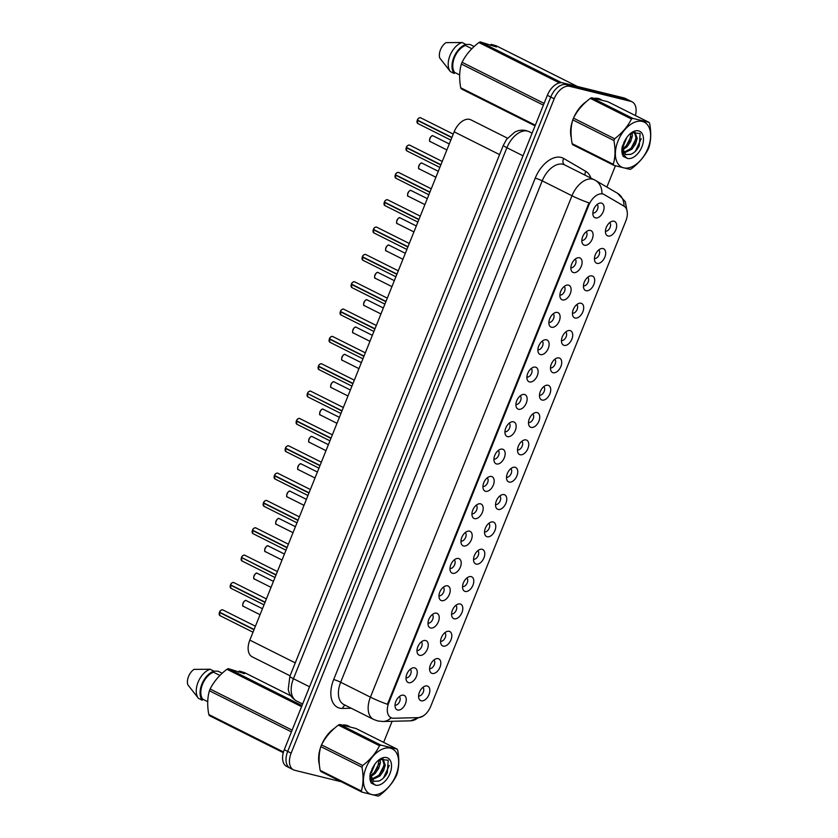 <?xml version="1.0" encoding="UTF-8"?>
<svg xmlns="http://www.w3.org/2000/svg" width="838" height="838" viewBox="0 0 838 838"><rect width="100%" height="100%" fill="white"/><g stroke="black" fill="none" stroke-linecap="round" stroke-linejoin="round"><path stroke-width="1.26" d="M438.18 658.647A8.024 4.839 -63.4 0 1 439.981 667.226A8.024 4.839 -63.4 0 1 432.23 673.459A8.024 4.839 -63.4 0 1 430.03 671.458A8.024 4.839 -63.4 0 1 430.879 663.885A8.024 4.839 -63.4 0 1 436.441 658.678A8.024 4.839 -63.4 0 1 438.18 658.647M429.59 668.577A4.819 2.902 116.6 0 0 429.601 668.577A4.819 2.902 116.6 0 0 433.99 665.424A4.819 2.902 116.6 0 0 433.864 660.04M449.168 631.307A8.024 4.839 -63.4 0 1 450.97 639.886A8.024 4.839 -63.4 0 1 443.218 646.119A8.024 4.839 -63.4 0 1 441.029 644.118A8.024 4.839 -63.4 0 1 441.867 636.545A8.024 4.839 -63.4 0 1 447.44 631.339A8.024 4.839 -63.4 0 1 449.168 631.307M440.579 641.238A4.819 2.902 116.6 0 0 440.589 641.248A4.819 2.902 116.6 0 0 444.978 638.085A4.819 2.902 116.6 0 0 444.852 632.7M460.156 603.968A8.024 4.839 -63.4 0 1 461.958 612.547A8.024 4.839 -63.4 0 1 454.206 618.779A8.024 4.839 -63.4 0 1 452.017 616.778A8.024 4.839 -63.4 0 1 452.855 609.205A8.024 4.839 -63.4 0 1 458.428 603.999A8.024 4.839 -63.4 0 1 460.156 603.968M451.567 613.898A4.819 2.902 116.6 0 0 451.588 613.908A4.819 2.902 116.6 0 0 455.977 610.755A4.819 2.902 116.6 0 0 455.841 605.361M471.155 576.628A8.024 4.839 -63.4 0 1 472.946 585.207A8.024 4.839 -63.4 0 1 465.195 591.439A8.024 4.839 -63.4 0 1 463.005 589.439A8.024 4.839 -63.4 0 1 463.843 581.865A8.024 4.839 -63.4 0 1 469.416 576.659A8.024 4.839 -63.4 0 1 471.155 576.628M462.555 586.558A4.819 2.902 116.6 0 0 462.576 586.569A4.819 2.902 116.6 0 0 466.965 583.416A4.819 2.902 116.6 0 0 466.839 578.021M482.143 549.299A8.024 4.839 -63.4 0 1 483.945 557.867A8.024 4.839 -63.4 0 1 476.194 564.1A8.024 4.839 -63.4 0 1 473.994 562.109A8.024 4.839 -63.4 0 1 474.842 554.526A8.024 4.839 -63.4 0 1 480.404 549.319A8.024 4.839 -63.4 0 1 482.143 549.299M473.543 559.218A4.819 2.902 116.6 0 0 473.564 559.229A4.819 2.902 116.6 0 0 477.953 556.076A4.819 2.902 116.6 0 0 477.828 550.681M493.132 521.959A8.024 4.839 -63.4 0 1 494.933 530.527A8.024 4.839 -63.4 0 1 487.182 536.76A8.024 4.839 -63.4 0 1 484.982 534.77A8.024 4.839 -63.4 0 1 485.831 527.186A8.024 4.839 -63.4 0 1 491.393 521.98A8.024 4.839 -63.4 0 1 493.132 521.959M484.542 531.879A4.819 2.902 116.6 0 0 484.553 531.889A4.819 2.902 116.6 0 0 488.942 528.736A4.819 2.902 116.6 0 0 488.816 523.341M504.12 494.619A8.024 4.839 -63.4 0 1 505.922 503.198A8.024 4.839 -63.4 0 1 498.17 509.42A8.024 4.839 -63.4 0 1 495.981 507.43A8.024 4.839 -63.4 0 1 496.819 499.846A8.024 4.839 -63.4 0 1 502.391 494.64A8.024 4.839 -63.4 0 1 504.12 494.619M495.53 504.539A4.819 2.902 116.6 0 0 495.541 504.549A4.819 2.902 116.6 0 0 499.93 501.396A4.819 2.902 116.6 0 0 499.804 496.002M515.108 467.279A8.024 4.839 -63.4 0 1 516.91 475.858A8.024 4.839 -63.4 0 1 509.158 482.08A8.024 4.839 -63.4 0 1 506.969 480.09A8.024 4.839 -63.4 0 1 507.807 472.506A8.024 4.839 -63.4 0 1 513.38 467.3A8.024 4.839 -63.4 0 1 515.108 467.279M506.519 477.199A4.819 2.902 116.6 0 0 506.54 477.21A4.819 2.902 116.6 0 0 510.929 474.057A4.819 2.902 116.6 0 0 510.792 468.662M526.107 439.94A8.024 4.839 -63.4 0 1 527.898 448.519A8.024 4.839 -63.4 0 1 520.147 454.741A8.024 4.839 -63.4 0 1 517.957 452.75A8.024 4.839 -63.4 0 1 518.795 445.167A8.024 4.839 -63.4 0 1 524.368 439.96A8.024 4.839 -63.4 0 1 526.107 439.94M517.507 449.859A4.819 2.902 116.6 0 0 517.528 449.87A4.819 2.902 116.6 0 0 521.917 446.717A4.819 2.902 116.6 0 0 521.791 441.322M537.095 412.6A8.024 4.839 -63.4 0 1 538.897 421.179A8.024 4.839 -63.4 0 1 531.145 427.401A8.024 4.839 -63.4 0 1 528.946 425.411A8.024 4.839 -63.4 0 1 529.784 417.827A8.024 4.839 -63.4 0 1 535.356 412.621A8.024 4.839 -63.4 0 1 537.095 412.6M528.495 422.52A4.819 2.902 116.6 0 0 528.516 422.53A4.819 2.902 116.6 0 0 532.905 419.377A4.819 2.902 116.6 0 0 532.779 413.982M548.083 385.26A8.024 4.839 -63.4 0 1 549.885 393.839A8.024 4.839 -63.4 0 1 542.134 400.061A8.024 4.839 -63.4 0 1 539.934 398.071A8.024 4.839 -63.4 0 1 540.782 390.487A8.024 4.839 -63.4 0 1 546.345 385.281A8.024 4.839 -63.4 0 1 548.083 385.26M539.483 395.18A4.819 2.902 116.6 0 0 539.504 395.19A4.819 2.902 116.6 0 0 543.893 392.037A4.819 2.902 116.6 0 0 543.768 386.653M559.072 357.92A8.024 4.839 -63.4 0 1 560.873 366.499A8.024 4.839 -63.4 0 1 553.122 372.721A8.024 4.839 -63.4 0 1 550.933 370.731A8.024 4.839 -63.4 0 1 551.771 363.147A8.024 4.839 -63.4 0 1 557.333 357.941A8.024 4.839 -63.4 0 1 559.072 357.92M550.482 367.851A4.819 2.902 116.6 0 0 550.493 367.851A4.819 2.902 116.6 0 0 554.882 364.698A4.819 2.902 116.6 0 0 554.756 359.313M570.06 330.581A8.024 4.839 -63.4 0 1 571.862 339.16A8.024 4.839 -63.4 0 1 564.11 345.382A8.024 4.839 -63.4 0 1 561.921 343.391A8.024 4.839 -63.4 0 1 562.759 335.808A8.024 4.839 -63.4 0 1 568.332 330.601A8.024 4.839 -63.4 0 1 570.06 330.581M561.47 340.511A4.819 2.902 116.6 0 0 561.491 340.511A4.819 2.902 116.6 0 0 565.88 337.358A4.819 2.902 116.6 0 0 565.744 331.974M581.048 303.241A8.024 4.839 -63.4 0 1 582.85 311.82A8.024 4.839 -63.4 0 1 575.098 318.042A8.024 4.839 -63.4 0 1 572.909 316.052A8.024 4.839 -63.4 0 1 573.747 308.468A8.024 4.839 -63.4 0 1 579.32 303.262A8.024 4.839 -63.4 0 1 581.048 303.241M572.459 313.171A4.819 2.902 116.6 0 0 572.48 313.171A4.819 2.902 116.6 0 0 576.869 310.018A4.819 2.902 116.6 0 0 576.743 304.634M592.047 275.901A8.024 4.839 -63.4 0 1 593.849 284.48A8.024 4.839 -63.4 0 1 586.097 290.702A8.024 4.839 -63.4 0 1 583.897 288.712A8.024 4.839 -63.4 0 1 584.735 281.139A8.024 4.839 -63.4 0 1 590.308 275.922A8.024 4.839 -63.4 0 1 592.047 275.901M583.447 285.831A4.819 2.902 116.6 0 0 583.468 285.831A4.819 2.902 116.6 0 0 587.857 282.678A4.819 2.902 116.6 0 0 587.731 277.294M603.035 248.561A8.024 4.839 -63.4 0 1 604.837 257.14A8.024 4.839 -63.4 0 1 597.085 263.362A8.024 4.839 -63.4 0 1 594.886 261.372A8.024 4.839 -63.4 0 1 595.734 253.799A8.024 4.839 -63.4 0 1 601.296 248.582A8.024 4.839 -63.4 0 1 603.035 248.561M594.435 258.492A4.819 2.902 116.6 0 0 594.456 258.492A4.819 2.902 116.6 0 0 598.845 255.339A4.819 2.902 116.6 0 0 598.72 249.954M614.024 221.222A8.024 4.839 -63.4 0 1 615.825 229.801A8.024 4.839 -63.4 0 1 608.074 236.023A8.024 4.839 -63.4 0 1 605.884 234.032A8.024 4.839 -63.4 0 1 606.722 226.459A8.024 4.839 -63.4 0 1 612.285 221.242A8.024 4.839 -63.4 0 1 614.024 221.222M605.434 231.152A4.819 2.902 116.6 0 0 605.445 231.152A4.819 2.902 116.6 0 0 609.834 227.999A4.819 2.902 116.6 0 0 609.708 222.615M427.191 685.987A8.024 4.839 -63.4 0 1 428.993 694.566A8.024 4.839 -63.4 0 1 421.242 700.798A8.024 4.839 -63.4 0 1 419.042 698.798A8.024 4.839 -63.4 0 1 419.89 691.224A8.024 4.839 -63.4 0 1 425.453 686.018A8.024 4.839 -63.4 0 1 427.191 685.987M418.591 695.917A4.819 2.902 116.6 0 0 418.612 695.917A4.819 2.902 116.6 0 0 423.001 692.764A4.819 2.902 116.6 0 0 422.876 687.38M414.601 667.865A8.024 4.839 -63.4 0 1 416.402 676.444A8.024 4.839 -63.4 0 1 408.651 682.677A8.024 4.839 -63.4 0 1 406.451 680.676A8.024 4.839 -63.4 0 1 407.299 673.103A8.024 4.839 -63.4 0 1 412.862 667.896A8.024 4.839 -63.4 0 1 414.601 667.865M406.011 677.795A4.819 2.902 116.6 0 0 406.021 677.795A4.819 2.902 116.6 0 0 410.411 674.642A4.819 2.902 116.6 0 0 410.285 669.258M425.589 640.525A8.024 4.839 -63.4 0 1 427.39 649.104A8.024 4.839 -63.4 0 1 419.639 655.337A8.024 4.839 -63.4 0 1 417.45 653.336A8.024 4.839 -63.4 0 1 418.288 645.763A8.024 4.839 -63.4 0 1 423.86 640.557A8.024 4.839 -63.4 0 1 425.589 640.525M416.999 650.456A4.819 2.902 116.6 0 0 417.01 650.466A4.819 2.902 116.6 0 0 421.399 647.303A4.819 2.902 116.6 0 0 421.273 641.918M436.577 613.186A8.024 4.839 -63.4 0 1 438.379 621.765A8.024 4.839 -63.4 0 1 430.627 627.997A8.024 4.839 -63.4 0 1 428.438 625.996A8.024 4.839 -63.4 0 1 429.276 618.423A8.024 4.839 -63.4 0 1 434.849 613.217A8.024 4.839 -63.4 0 1 436.577 613.186M427.988 623.116A4.819 2.902 116.6 0 0 428.009 623.126A4.819 2.902 116.6 0 0 432.398 619.973A4.819 2.902 116.6 0 0 432.261 614.579M447.576 585.846A8.024 4.839 -63.4 0 1 449.367 594.425A8.024 4.839 -63.4 0 1 441.616 600.657A8.024 4.839 -63.4 0 1 439.426 598.667A8.024 4.839 -63.4 0 1 440.264 591.083A8.024 4.839 -63.4 0 1 445.837 585.877A8.024 4.839 -63.4 0 1 447.576 585.846M438.976 595.776A4.819 2.902 116.6 0 0 438.997 595.787A4.819 2.902 116.6 0 0 443.386 592.634A4.819 2.902 116.6 0 0 443.26 587.239M458.564 558.517A8.024 4.839 -63.4 0 1 460.366 567.085A8.024 4.839 -63.4 0 1 452.614 573.318A8.024 4.839 -63.4 0 1 450.415 571.327A8.024 4.839 -63.4 0 1 451.263 563.744A8.024 4.839 -63.4 0 1 456.825 558.537A8.024 4.839 -63.4 0 1 458.564 558.517M449.964 568.436A4.819 2.902 116.6 0 0 449.985 568.447A4.819 2.902 116.6 0 0 454.374 565.294A4.819 2.902 116.6 0 0 454.248 559.899M469.552 531.177A8.024 4.839 -63.4 0 1 471.354 539.745A8.024 4.839 -63.4 0 1 463.603 545.978A8.024 4.839 -63.4 0 1 461.403 543.988A8.024 4.839 -63.4 0 1 462.251 536.404A8.024 4.839 -63.4 0 1 467.814 531.198A8.024 4.839 -63.4 0 1 469.552 531.177M460.963 541.097A4.819 2.902 116.6 0 0 460.973 541.107A4.819 2.902 116.6 0 0 465.362 537.954A4.819 2.902 116.6 0 0 465.237 532.559M480.541 503.837A8.024 4.839 -63.4 0 1 482.342 512.416A8.024 4.839 -63.4 0 1 474.591 518.638A8.024 4.839 -63.4 0 1 472.402 516.648A8.024 4.839 -63.4 0 1 473.24 509.064A8.024 4.839 -63.4 0 1 478.812 503.858A8.024 4.839 -63.4 0 1 480.541 503.837M471.951 513.757A4.819 2.902 116.6 0 0 471.962 513.767A4.819 2.902 116.6 0 0 476.351 510.614A4.819 2.902 116.6 0 0 476.225 505.22M491.529 476.497A8.024 4.839 -63.4 0 1 493.331 485.076A8.024 4.839 -63.4 0 1 485.579 491.298A8.024 4.839 -63.4 0 1 483.39 489.308A8.024 4.839 -63.4 0 1 484.228 481.724A8.024 4.839 -63.4 0 1 489.801 476.518A8.024 4.839 -63.4 0 1 491.529 476.497M482.939 486.417A4.819 2.902 116.6 0 0 482.96 486.428A4.819 2.902 116.6 0 0 487.349 483.275A4.819 2.902 116.6 0 0 487.213 477.88M502.528 449.158A8.024 4.839 -63.4 0 1 504.319 457.737A8.024 4.839 -63.4 0 1 496.567 463.959A8.024 4.839 -63.4 0 1 494.378 461.968A8.024 4.839 -63.4 0 1 495.216 454.385A8.024 4.839 -63.4 0 1 500.789 449.178A8.024 4.839 -63.4 0 1 502.528 449.158M493.928 459.077A4.819 2.902 116.6 0 0 493.949 459.088A4.819 2.902 116.6 0 0 498.338 455.935A4.819 2.902 116.6 0 0 498.212 450.54M513.516 421.818A8.024 4.839 -63.4 0 1 515.318 430.397A8.024 4.839 -63.4 0 1 507.566 436.619A8.024 4.839 -63.4 0 1 505.366 434.629A8.024 4.839 -63.4 0 1 506.215 427.045A8.024 4.839 -63.4 0 1 511.777 421.839A8.024 4.839 -63.4 0 1 513.516 421.818M504.916 431.738A4.819 2.902 116.6 0 0 504.937 431.748A4.819 2.902 116.6 0 0 509.326 428.595A4.819 2.902 116.6 0 0 509.2 423.2M524.504 394.478A8.024 4.839 -63.4 0 1 526.306 403.057A8.024 4.839 -63.4 0 1 518.554 409.279A8.024 4.839 -63.4 0 1 516.355 407.289A8.024 4.839 -63.4 0 1 517.203 399.705A8.024 4.839 -63.4 0 1 522.765 394.499A8.024 4.839 -63.4 0 1 524.504 394.478M515.915 404.398A4.819 2.902 116.6 0 0 515.925 404.408A4.819 2.902 116.6 0 0 520.314 401.255A4.819 2.902 116.6 0 0 520.189 395.871M535.492 367.138A8.024 4.839 -63.4 0 1 537.294 375.717A8.024 4.839 -63.4 0 1 529.543 381.939A8.024 4.839 -63.4 0 1 527.353 379.949A8.024 4.839 -63.4 0 1 528.191 372.365A8.024 4.839 -63.4 0 1 533.764 367.159A8.024 4.839 -63.4 0 1 535.492 367.138M526.903 377.069A4.819 2.902 116.6 0 0 526.913 377.069A4.819 2.902 116.6 0 0 531.302 373.916A4.819 2.902 116.6 0 0 531.177 368.531M546.481 339.799A8.024 4.839 -63.4 0 1 548.282 348.378A8.024 4.839 -63.4 0 1 540.531 354.6A8.024 4.839 -63.4 0 1 538.342 352.609A8.024 4.839 -63.4 0 1 539.18 345.026A8.024 4.839 -63.4 0 1 544.752 339.819A8.024 4.839 -63.4 0 1 546.481 339.799M537.891 349.729A4.819 2.902 116.6 0 0 537.912 349.729A4.819 2.902 116.6 0 0 542.301 346.576A4.819 2.902 116.6 0 0 542.165 341.192M557.48 312.459A8.024 4.839 -63.4 0 1 559.271 321.038A8.024 4.839 -63.4 0 1 551.519 327.26A8.024 4.839 -63.4 0 1 549.33 325.27A8.024 4.839 -63.4 0 1 550.168 317.686A8.024 4.839 -63.4 0 1 555.741 312.48A8.024 4.839 -63.4 0 1 557.48 312.459M548.88 322.389A4.819 2.902 116.6 0 0 548.9 322.389A4.819 2.902 116.6 0 0 553.29 319.236A4.819 2.902 116.6 0 0 553.164 313.852M568.468 285.119A8.024 4.839 -63.4 0 1 570.269 293.698A8.024 4.839 -63.4 0 1 562.518 299.92A8.024 4.839 -63.4 0 1 560.318 297.93A8.024 4.839 -63.4 0 1 561.167 290.357A8.024 4.839 -63.4 0 1 566.729 285.14A8.024 4.839 -63.4 0 1 568.468 285.119M559.868 295.049A4.819 2.902 116.6 0 0 559.889 295.049A4.819 2.902 116.6 0 0 564.278 291.896A4.819 2.902 116.6 0 0 564.152 286.512M579.456 257.779A8.024 4.839 -63.4 0 1 581.258 266.358A8.024 4.839 -63.4 0 1 573.506 272.58A8.024 4.839 -63.4 0 1 571.307 270.59A8.024 4.839 -63.4 0 1 572.155 263.017A8.024 4.839 -63.4 0 1 577.717 257.8A8.024 4.839 -63.4 0 1 579.456 257.779M570.867 267.71A4.819 2.902 116.6 0 0 570.877 267.71A4.819 2.902 116.6 0 0 575.266 264.557A4.819 2.902 116.6 0 0 575.14 259.172M590.444 230.44A8.024 4.839 -63.4 0 1 592.246 239.019A8.024 4.839 -63.4 0 1 584.495 245.241A8.024 4.839 -63.4 0 1 582.305 243.25A8.024 4.839 -63.4 0 1 583.143 235.677A8.024 4.839 -63.4 0 1 588.705 230.46A8.024 4.839 -63.4 0 1 590.444 230.44M581.855 240.37A4.819 2.902 116.6 0 0 581.865 240.37A4.819 2.902 116.6 0 0 586.254 237.217A4.819 2.902 116.6 0 0 586.129 231.833M601.433 203.1A8.024 4.839 -63.4 0 1 603.234 211.679A8.024 4.839 -63.4 0 1 595.483 217.901A8.024 4.839 -63.4 0 1 593.294 215.911A8.024 4.839 -63.4 0 1 594.132 208.337A8.024 4.839 -63.4 0 1 599.704 203.121A8.024 4.839 -63.4 0 1 601.433 203.1M592.843 213.03A4.819 2.902 116.6 0 0 592.864 213.03A4.819 2.902 116.6 0 0 597.253 209.877A4.819 2.902 116.6 0 0 597.117 204.493M403.612 695.205A8.024 4.839 -63.4 0 1 405.414 703.784A8.024 4.839 -63.4 0 1 397.662 710.016A8.024 4.839 -63.4 0 1 395.463 708.016A8.024 4.839 -63.4 0 1 396.311 700.442A8.024 4.839 -63.4 0 1 401.873 695.236A8.024 4.839 -63.4 0 1 403.612 695.205M395.012 705.135A4.819 2.902 116.6 0 0 395.033 705.135A4.819 2.902 116.6 0 0 399.422 701.982A4.819 2.902 116.6 0 0 399.297 696.598M393.651 718.239A14.445 8.715 -63.4 0 1 392.069 718.072A14.445 8.715 -63.4 0 1 390.958 717.663A14.445 8.715 -63.4 0 1 388.832 702.632L588.8 205.195A14.445 8.715 -63.4 0 1 603.873 194.395A14.445 8.715 -63.4 0 1 604.167 194.563L624.006 206.138A14.445 8.715 -63.4 0 1 625.829 221.002L430.763 706.266A14.445 8.715 -63.4 0 1 418.382 717.632L393.651 718.239M290.074 675.805L252.186 656.814A16.048 9.679 -63.4 0 1 249.829 640.117L454.154 131.838A16.048 9.679 -63.4 0 1 470.904 119.844L507.493 138.186M349.383 726.546A25.947 15.65 116.6 0 0 348.44 726.001A25.947 15.65 116.6 0 0 346.429 725.258A25.947 15.65 116.6 0 0 342.962 724.996M601.328 99.806A25.947 15.65 116.6 0 0 600.385 99.261A25.947 15.65 116.6 0 0 598.374 98.528A25.947 15.65 116.6 0 0 594.907 98.266M387.449 704.287L588.999 202.901A18.729 2.032 -158.1 0 1 571.977 195.767A21.4 12.905 -63.4 0 1 592.644 179.164A21.4 12.905 -63.4 0 1 594.299 179.772A21.4 12.905 -63.4 0 1 594.739 180.013A18.729 14.927 -59.7 0 1 595.399 180.369L564.55 164.856A21.4 12.905 116.6 0 0 562.895 164.248A21.4 12.905 116.6 0 0 542.217 180.851L340.668 682.237A21.4 12.905 116.6 0 0 343.81 704.507L373.57 719.423A21.4 12.905 -63.4 0 1 370.417 697.153A18.729 2.032 21.9 0 0 387.449 704.287M391.241 717.653L390.173 717.265M635.414 115.55A16.048 9.679 116.6 0 0 632.062 101.817L628.626 100.099A16.048 9.679 116.6 0 0 627.39 99.638L566.258 84.596A16.048 9.679 116.6 0 0 550.755 97.051L287.706 751.414A16.048 9.679 116.6 0 0 290.063 768.111A16.048 9.679 116.6 0 0 291.299 768.572M624.048 206.158A18.729 14.927 -59.7 0 0 617.512 193.274L595.399 180.369A18.729 14.927 -59.7 0 1 601.935 193.568L603.234 194.091M334.666 728.138A25.947 15.65 116.6 0 0 321.876 744.165M320.535 747.632A25.947 15.65 116.6 0 0 319.362 764.57M586.61 101.408A25.947 15.65 116.6 0 0 573.821 117.435M572.48 120.902A25.947 15.65 116.6 0 0 571.307 137.83M632.062 101.817A16.048 9.679 116.6 0 0 630.825 101.367L569.693 86.314A16.048 9.679 116.6 0 0 554.19 98.769L291.142 753.132A16.048 9.679 116.6 0 0 293.499 769.839A16.048 9.679 116.6 0 0 294.735 770.29L341.307 781.76M371.37 772.887L374.848 764.246M383.636 742.363L392.111 721.288M606.869 187.063L615.406 165.84M622.487 148.2L626.793 137.516M284.271 749.696A16.048 9.679 116.6 0 0 286.627 766.393L290.063 768.111A16.048 9.679 116.6 0 1 287.706 751.414L550.755 97.051A16.048 9.679 116.6 0 1 566.258 84.596L627.39 99.638A16.048 9.679 116.6 0 1 628.626 100.099L625.2 98.381A16.048 9.679 116.6 0 0 623.954 97.92L562.832 82.878A16.048 9.679 116.6 0 0 547.329 95.323L284.271 749.696L291.142 753.132M223.076 610.043A3.205 1.938 116.6 0 0 222.856 609.907A3.205 1.938 116.6 0 0 222.604 609.813A3.205 1.938 116.6 0 0 219.556 612.169L254.103 629.485M219.168 613.95A3.101 1.875 -63.4 0 1 219.441 612.421L253.998 629.747M220.226 615.731A3.205 1.938 116.6 0 1 219.975 615.647A3.205 1.938 116.6 0 1 219.462 612.431L220.331 612.557M234.064 582.714A3.205 1.938 116.6 0 0 233.844 582.567A3.205 1.938 116.6 0 0 233.603 582.473A3.205 1.938 116.6 0 0 230.555 584.84L265.091 602.145M230.157 586.61A3.101 1.875 -63.4 0 1 230.429 585.081L264.986 602.407M231.215 588.391A3.205 1.938 116.6 0 1 230.974 588.307A3.205 1.938 116.6 0 1 230.45 585.092L231.319 585.217M245.063 555.374A3.205 1.938 116.6 0 0 244.832 555.227A3.205 1.938 116.6 0 0 244.591 555.133A3.205 1.938 116.6 0 0 241.543 557.5L241.522 557.48A3.101 1.875 -63.4 0 1 242.999 555.584M242.308 557.878L275.974 575.067M241.543 557.5L276.079 574.805M256.051 528.034A3.205 1.938 116.6 0 0 255.831 527.888A3.205 1.938 116.6 0 0 255.58 527.793A3.205 1.938 116.6 0 0 252.531 530.161L252.521 530.14A3.101 1.875 -63.4 0 1 253.987 528.244M252.133 531.941A3.101 1.875 -63.4 0 1 252.406 530.402L286.973 547.727M252.531 530.161L287.067 547.465M252.427 530.412A3.205 1.938 116.6 0 0 252.95 533.628L252.395 530.391L253.296 530.538M267.039 500.695A3.205 1.938 116.6 0 0 266.819 500.548A3.205 1.938 116.6 0 0 266.568 500.454A3.205 1.938 116.6 0 0 263.52 502.821L298.066 520.136M263.132 504.602A3.101 1.875 -63.4 0 1 263.404 503.062L297.961 520.388M263.415 503.072A3.205 1.938 116.6 0 0 263.939 506.288L263.383 503.051L264.295 503.198M396.018 775.056A25.15 15.168 116.6 0 0 390.382 748.177A25.15 15.168 116.6 0 0 366.091 767.692A25.15 15.168 116.6 0 0 371.737 794.571A25.15 15.168 116.6 0 0 396.018 775.056M361.964 792.109L378.168 796.1A28.89 17.43 116.6 0 0 379.499 795.472C386.988 789.784 392.603 783.195 396.353 775.705A28.89 17.43 116.6 0 0 396.709 774.836A28.89 17.43 116.6 0 0 397.055 773.956C399.108 766.938 399.328 759.019 397.694 750.209A28.89 17.43 116.6 0 0 397.065 749.099L355.899 728.463L339.694 724.472A28.89 17.43 116.6 0 0 338.363 725.1C330.926 730.736 325.312 737.325 321.52 744.867A28.89 17.43 116.6 0 0 321.153 745.736A28.89 17.43 116.6 0 0 320.818 746.606C318.754 753.572 318.545 761.48 320.168 770.363A28.89 17.43 116.6 0 0 320.797 771.473L361.964 792.109A28.89 17.43 116.6 0 1 361.346 790.999C363.399 784.043 363.619 776.124 361.985 767.241L320.818 746.606M339.694 724.472L380.861 745.108L397.065 749.099M380.861 745.108A28.89 17.43 116.6 0 0 379.53 745.736L338.363 725.1M321.52 744.867L362.686 765.503C370.124 759.867 375.738 753.278 379.53 745.736M362.686 765.503A28.89 17.43 116.6 0 0 362.32 766.372A28.89 17.43 116.6 0 0 361.985 767.241M371.904 769.148L374.24 765.136M370.689 776.679L375.078 773.547L378.724 768.352L380.421 762.674L380.18 759.06M370.564 775.527L373.863 772.94L377.509 767.744L379.205 759.678M370.082 779.518L371.328 779.811M371.925 779.864L379.928 775.978L383.574 770.782L385.271 765.094L382.882 758.61L381.866 758.275M370.04 779.193L371.004 779.256M371.527 779.235L378.713 775.37L382.358 770.174L384.055 764.497L382.243 758.369M375.707 785.206A14.948 9.019 116.6 0 0 389.953 773.568A14.948 9.019 116.6 0 0 389.775 759.71A14.948 9.019 116.6 0 0 379.342 759.574A14.948 9.019 116.6 0 0 373.528 766.341L370.323 773.244C369.527 777.329 369.883 780.639 371.381 783.184L375.707 785.206C372.313 783.352 370.595 779.78 370.553 774.501L373.643 781.341L378.912 781.037C382.411 779.57 385.218 776.742 387.334 772.552L388.193 760.223L379.666 759.364M369.904 777.109L371.244 779.57M373.413 781.215L378.671 781.142M370.543 775.056L370.553 774.501M320.168 770.363L361.346 790.999M374.408 772.353L379.027 763.345M379.258 774.783L383.867 765.775M383.427 778.041L389.282 765.387M370.721 776.857L371.423 776.334M647.963 148.326A25.15 15.168 116.6 0 0 642.327 121.447A25.15 15.168 116.6 0 0 618.035 140.962A25.15 15.168 116.6 0 0 623.682 167.841A25.15 15.168 116.6 0 0 647.963 148.326M613.908 165.379L630.113 169.37A28.89 17.43 116.6 0 0 631.443 168.731C638.933 163.043 644.548 156.455 648.298 148.975A28.89 17.43 116.6 0 0 648.654 148.106A28.89 17.43 116.6 0 0 649 147.226C651.053 140.208 651.273 132.289 649.639 123.479A28.89 17.43 116.6 0 0 649.01 122.358L607.843 101.723L591.638 97.742A28.89 17.43 116.6 0 0 590.308 98.371C582.871 104.006 577.256 110.595 573.464 118.127A28.89 17.43 116.6 0 0 573.098 119.006A28.89 17.43 116.6 0 0 572.763 119.876C570.699 126.842 570.489 134.75 572.113 143.633A28.89 17.43 116.6 0 0 572.742 144.744L613.908 165.379A28.89 17.43 116.6 0 1 613.29 164.269C615.343 157.303 615.563 149.394 613.929 140.512L572.763 119.876M591.638 97.742L632.805 118.378L649.01 122.358M632.805 118.378A28.89 17.43 116.6 0 0 631.475 119.006L590.308 98.371M573.464 118.127L614.631 138.773C622.068 133.137 627.683 126.548 631.475 119.006M614.631 138.773A28.89 17.43 116.6 0 0 614.264 139.642A28.89 17.43 116.6 0 0 613.929 140.512M623.849 142.418L626.185 138.406M622.634 149.95L627.023 146.818L630.668 141.622L632.365 135.934L632.124 132.32M622.508 148.797L625.808 146.21L629.453 141.014L631.15 132.949M622.026 152.778L623.273 153.082M623.87 153.134L631.862 149.248L635.518 144.042L637.215 138.364L634.827 131.88L633.811 131.545M621.985 152.464L622.948 152.526M623.472 152.506L630.658 148.64L634.303 143.434L636 137.757L634.188 131.629M627.652 158.476A14.948 9.019 116.6 0 0 641.898 146.839A14.948 9.019 116.6 0 0 641.719 132.98A14.948 9.019 116.6 0 0 631.286 132.844A14.948 9.019 116.6 0 0 625.473 139.611L622.267 146.503C621.471 150.599 621.827 153.909 623.325 156.455L627.652 158.476C624.258 156.612 622.54 153.05 622.498 147.771L625.588 154.601L630.857 154.297C634.356 152.83 637.163 150.012 639.279 145.822L640.138 133.493L631.611 132.634M621.848 150.379L623.189 152.83M625.347 154.485L630.616 154.402M622.487 148.326L622.498 147.771M572.113 143.633L613.29 164.269M626.353 145.623L630.972 136.615M631.203 148.054L635.812 139.045M635.372 151.311L641.227 138.658M622.665 150.128L623.367 149.604M348.388 726.274A25.685 15.493 116.6 0 0 348.315 726.232A25.685 15.493 116.6 0 0 346.335 725.509A25.685 15.493 116.6 0 0 344.009 725.216M333.409 729.259A25.685 15.493 116.6 0 0 323.091 741.997M319.98 750.073A25.685 15.493 116.6 0 0 319.236 763.104M238.306 672.16L239.343 671.081L244.57 673.7L228.303 668.63A28.89 17.43 116.6 0 0 226.972 669.269C219.535 674.894 213.92 681.483 210.129 689.025A28.89 17.43 116.6 0 0 209.427 690.774C207.363 697.729 207.154 705.648 208.788 714.521A28.89 17.43 116.6 0 0 209.406 715.642L283.286 752.671M219.912 675.438L213.501 672.223A16.048 9.679 116.6 0 0 202.513 684.311A16.048 9.679 116.6 0 0 202.681 699.143L207.709 701.668M213.501 672.223L213.931 671.144A17.116 10.328 116.6 0 0 201.874 684.154A17.116 10.328 116.6 0 0 202.241 700.222L202.681 699.143M213.931 671.144L210.118 669.237A17.116 10.328 116.6 0 0 198.061 682.247A17.116 10.328 116.6 0 0 198.428 698.305L202.241 700.222M210.118 669.237L194.018 669.373A10.705 6.453 116.6 0 0 187.827 684.782L198.428 698.305M210.129 689.025L292.137 730.139M291.435 731.878L209.427 690.774M301.575 706.654L226.972 669.269M228.303 668.63L302.005 705.575M290.828 695.833L244.507 672.621L239.343 671.081M208.788 714.521L283.474 751.969M222.091 673.364A17.116 10.328 116.6 0 0 221.892 673.103L221.609 673.794M213.92 671.144L218.079 671.196L221.892 673.103M600.333 99.544A25.685 15.493 116.6 0 0 600.259 99.502A25.685 15.493 116.6 0 0 598.28 98.779A25.685 15.493 116.6 0 0 595.954 98.475M585.353 102.529A25.685 15.493 116.6 0 0 575.036 115.267M571.925 123.343A25.685 15.493 116.6 0 0 571.181 136.374M490.251 45.43L491.278 44.351L496.515 46.97L480.247 41.9A28.89 17.43 116.6 0 0 478.917 42.529C471.48 48.164 465.865 54.753 462.073 62.295A28.89 17.43 116.6 0 0 461.371 64.044C459.308 71 459.098 78.919 460.732 87.791A28.89 17.43 116.6 0 0 461.35 88.901L535.053 125.847M471.857 48.709L465.436 45.493A16.048 9.679 116.6 0 0 454.458 57.581A16.048 9.679 116.6 0 0 454.625 72.414L459.653 74.928M465.436 45.493L465.876 44.414A17.116 10.328 116.6 0 0 453.819 57.424A17.116 10.328 116.6 0 0 454.186 73.493L454.625 72.414M474.036 46.624A17.116 10.328 116.6 0 0 473.837 46.373L470.024 44.466L465.865 44.414L462.063 42.508A17.116 10.328 116.6 0 0 450.006 55.507A17.116 10.328 116.6 0 0 450.373 71.576L454.186 73.493M462.063 42.508L445.963 42.644A10.705 6.453 116.6 0 0 439.772 58.052L450.373 71.576M462.073 62.295L544.082 103.399M543.38 105.148L461.371 64.044M559.449 82.899L478.917 42.529M480.247 41.9L561.638 82.7M577.382 86.461L496.452 45.891L491.278 44.351M460.732 87.791L535.325 125.187M473.837 46.373L473.554 47.064M278.027 473.355A3.205 1.938 116.6 0 0 277.807 473.208A3.205 1.938 116.6 0 0 277.556 473.114A3.205 1.938 116.6 0 0 274.508 475.481L309.054 492.796M274.12 477.262A3.101 1.875 -63.4 0 1 274.393 475.722L308.95 493.048M274.414 475.733A3.205 1.938 116.6 0 0 274.927 478.948L274.372 475.712L275.283 475.858M289.016 446.015A3.205 1.938 116.6 0 0 288.796 445.868A3.205 1.938 116.6 0 0 288.555 445.774A3.205 1.938 116.6 0 0 285.507 448.141L320.043 465.457M285.109 449.922A3.101 1.875 -63.4 0 1 285.381 448.382L319.938 465.708M286.167 451.703A3.205 1.938 116.6 0 1 285.926 451.609A3.205 1.938 116.6 0 1 285.402 448.393L286.271 448.519M300.014 418.675A3.205 1.938 116.6 0 0 299.784 418.529A3.205 1.938 116.6 0 0 299.543 418.434A3.205 1.938 116.6 0 0 296.495 420.802L331.031 438.117M296.097 422.582A3.101 1.875 -63.4 0 1 296.369 421.053L330.926 438.368M297.155 424.363A3.205 1.938 116.6 0 1 296.914 424.269A3.205 1.938 116.6 0 1 296.39 421.053L297.26 421.179M311.003 391.336A3.205 1.938 116.6 0 0 310.783 391.189A3.205 1.938 116.6 0 0 310.531 391.095A3.205 1.938 116.6 0 0 307.483 393.462L342.019 410.777M308.248 393.85L341.925 411.029M321.991 363.996A3.205 1.938 116.6 0 0 321.771 363.849A3.205 1.938 116.6 0 0 321.52 363.755A3.205 1.938 116.6 0 0 318.471 366.122L318.461 366.101A3.101 1.875 -63.4 0 1 319.927 364.205M318.084 367.903A3.101 1.875 -63.4 0 1 318.356 366.374L352.913 383.689M318.471 366.122L353.018 383.437M318.367 366.384A3.205 1.938 116.6 0 0 318.89 369.589L318.335 366.353L319.247 366.51M332.979 336.656A3.205 1.938 116.6 0 0 332.759 336.509A3.205 1.938 116.6 0 0 332.508 336.415A3.205 1.938 116.6 0 0 329.46 338.782L364.006 356.098M329.072 340.563A3.101 1.875 -63.4 0 1 329.344 339.034L363.901 356.349M329.365 339.044A3.205 1.938 116.6 0 0 329.879 342.25L329.324 339.013L330.235 339.17M343.968 309.316A3.205 1.938 116.6 0 0 343.748 309.17A3.205 1.938 116.6 0 0 343.507 309.075A3.205 1.938 116.6 0 0 340.458 311.443L374.995 328.758M340.06 313.223A3.101 1.875 -63.4 0 1 340.333 311.694L374.89 329.009M340.354 311.705A3.205 1.938 116.6 0 0 340.877 314.91L340.312 311.673L341.223 311.83M354.966 281.977A3.205 1.938 116.6 0 0 354.736 281.83A3.205 1.938 116.6 0 0 354.495 281.736A3.205 1.938 116.6 0 0 351.447 284.103L385.983 301.418M351.049 285.884A3.101 1.875 -63.4 0 1 351.321 284.354L385.878 301.68M351.342 284.365A3.205 1.938 116.6 0 0 351.866 287.57L351.311 284.333L352.211 284.491M365.955 254.637A3.205 1.938 116.6 0 0 365.735 254.49A3.205 1.938 116.6 0 0 365.483 254.406A3.205 1.938 116.6 0 0 362.435 256.763L396.971 274.078M362.037 258.544A3.101 1.875 -63.4 0 1 362.309 257.015L396.877 274.34M363.105 260.325A3.205 1.938 116.6 0 1 362.854 260.23A3.205 1.938 116.6 0 1 362.33 257.025L363.2 257.151M376.943 227.297A3.205 1.938 116.6 0 0 376.723 227.15A3.205 1.938 116.6 0 0 376.471 227.067A3.205 1.938 116.6 0 0 373.423 229.423L407.97 246.739M373.036 231.204A3.101 1.875 -63.4 0 1 373.308 229.675L407.865 247.001M374.094 232.985A3.205 1.938 116.6 0 1 373.842 232.891A3.205 1.938 116.6 0 1 373.319 229.685L374.188 229.811M387.931 199.957A3.205 1.938 116.6 0 0 387.711 199.811A3.205 1.938 116.6 0 0 387.46 199.727A3.205 1.938 116.6 0 0 384.412 202.084L384.401 202.063A3.101 1.875 -63.4 0 1 385.868 200.177M384.024 203.864A3.101 1.875 -63.4 0 1 384.296 202.335L418.853 219.661M384.412 202.084L418.958 219.399M384.317 202.346A3.205 1.938 116.6 0 0 384.831 205.551L384.275 202.314L385.187 202.471M398.919 172.618A3.205 1.938 116.6 0 0 398.699 172.471A3.205 1.938 116.6 0 0 398.448 172.387A3.205 1.938 116.6 0 0 395.41 174.744L395.389 174.723A3.101 1.875 -63.4 0 1 396.866 172.838M395.012 176.525A3.101 1.875 -63.4 0 1 395.285 174.995L429.842 192.321M395.41 174.744L429.946 192.059M395.306 175.006A3.205 1.938 116.6 0 0 395.829 178.211L395.264 174.974L396.175 175.132M409.918 145.278A3.205 1.938 116.6 0 0 409.688 145.131A3.205 1.938 116.6 0 0 409.447 145.047A3.205 1.938 116.6 0 0 406.399 147.404L440.935 164.719M406.001 149.185A3.101 1.875 -63.4 0 1 406.273 147.656L440.83 164.981M406.294 147.666A3.205 1.938 116.6 0 0 406.818 150.871L406.262 147.635L407.163 147.792M420.906 117.938A3.205 1.938 116.6 0 0 420.686 117.791A3.205 1.938 116.6 0 0 420.435 117.708A3.205 1.938 116.6 0 0 417.387 120.064L451.923 137.38M416.989 121.845A3.101 1.875 -63.4 0 1 417.261 120.316L451.818 137.642M417.282 120.326A3.205 1.938 116.6 0 0 417.806 123.532L417.251 120.295L418.152 120.452M588.8 205.195L588.046 204.818M388.832 702.632L388.078 702.254M295.259 662.889L249.829 640.117M499.584 154.611L454.154 131.838M535.22 178.159A5.353 0.576 -158.1 0 1 542.217 180.851L571.977 195.767L370.417 697.153L340.668 682.237A5.353 0.576 -158.1 0 0 333.671 679.545L535.22 178.159A26.753 16.132 -63.4 0 1 561.062 157.408A26.753 16.132 -63.4 0 1 563.67 158.455L585.783 171.361A26.753 16.132 -63.4 0 1 590.905 178.075M373.57 719.423L377.687 720.942L382.914 721.508A18.729 14.225 -91.4 0 0 391.157 717.757M423.18 715.987L410.473 720.837A18.729 14.225 -91.4 0 0 418.131 717.642M351.237 708.236L342.585 708.445A26.753 16.132 -63.4 0 1 333.671 679.545M554.19 98.769L547.329 95.323M569.693 86.314L562.832 82.878M630.825 101.367L623.954 97.92M342.585 708.445A5.353 4.064 88.6 0 1 345.225 705.219M585.102 175.163A5.353 4.263 120.3 0 1 585.783 171.361M564.697 164.939A5.353 4.263 120.3 0 1 563.67 158.455M503.334 145.288L506.592 139.359L514.752 132.121C518.429 130.215 522.231 129.712 526.159 130.592L529.218 131.723A21.4 12.905 116.6 0 0 527.563 131.116A21.4 12.905 116.6 0 0 506.896 147.718L293.436 678.707A21.4 12.905 116.6 0 0 296.579 700.977C289.906 697.164 288.544 691.423 288.262 689.224L289.875 676.287L503.334 145.288A10.705 1.163 -158.1 0 0 506.896 147.718L523.017 155.795M309.557 686.793L293.436 678.707A10.705 1.163 -158.1 0 1 289.875 676.287M219.546 612.159A3.101 1.875 -63.4 0 1 221.012 610.263M246.655 600.825A3.205 1.938 116.6 0 0 246.435 600.689A3.205 1.938 116.6 0 0 246.183 600.595A3.205 1.938 116.6 0 0 243.167 602.889A3.205 1.938 116.6 0 0 243.554 606.429A3.205 1.938 116.6 0 0 243.806 606.513M242.748 604.732A3.101 1.875 -63.4 0 1 244.591 601.045M230.534 584.819A3.101 1.875 -63.4 0 1 232.011 582.923M241.438 557.752A3.205 1.938 116.6 0 0 241.962 560.968A3.205 1.938 116.6 0 0 242.203 561.051M241.145 559.281A3.101 1.875 -63.4 0 1 241.417 557.741L241.962 560.968L274.99 577.518M285.978 550.178L252.95 533.628A3.205 1.938 116.6 0 0 253.202 533.712M299.376 516.868L266.557 500.454C264.913 500.611 263.897 501.396 263.488 502.79A3.101 1.875 -63.4 0 1 264.976 500.904M296.977 522.839L263.939 506.288A3.205 1.938 116.6 0 0 264.19 506.372M257.643 573.485A3.205 1.938 116.6 0 0 257.423 573.349A3.205 1.938 116.6 0 0 257.182 573.255A3.205 1.938 116.6 0 0 254.165 575.549A3.205 1.938 116.6 0 0 254.553 579.089A3.205 1.938 116.6 0 0 254.794 579.173M253.736 577.392A3.101 1.875 -63.4 0 1 255.59 573.705M268.642 546.156A3.205 1.938 116.6 0 0 268.411 546.009A3.205 1.938 116.6 0 0 268.17 545.915A3.205 1.938 116.6 0 0 265.154 548.209A3.205 1.938 116.6 0 0 265.541 551.75A3.205 1.938 116.6 0 0 265.782 551.833M264.724 550.053A3.101 1.875 -63.4 0 1 266.578 546.366M279.63 518.816A3.205 1.938 116.6 0 0 279.41 518.67A3.205 1.938 116.6 0 0 279.159 518.575A3.205 1.938 116.6 0 0 276.142 520.869A3.205 1.938 116.6 0 0 276.53 524.41A3.205 1.938 116.6 0 0 276.781 524.494M275.712 522.723A3.101 1.875 -63.4 0 1 277.567 519.026M310.364 489.528L277.546 473.114C275.901 473.271 274.885 474.057 274.476 475.46A3.101 1.875 -63.4 0 1 275.964 473.564M307.965 495.509L274.927 478.948A3.205 1.938 116.6 0 0 275.178 479.043M285.486 448.121A3.101 1.875 -63.4 0 1 286.963 446.225M296.474 420.781A3.101 1.875 -63.4 0 1 297.951 418.885M290.618 491.477A3.205 1.938 116.6 0 0 290.398 491.33A3.205 1.938 116.6 0 0 290.147 491.236A3.205 1.938 116.6 0 0 287.13 493.53A3.205 1.938 116.6 0 0 287.518 497.07A3.205 1.938 116.6 0 0 287.769 497.154M286.711 495.384A3.101 1.875 -63.4 0 1 288.555 491.686M301.607 464.137A3.205 1.938 116.6 0 0 301.387 463.99A3.205 1.938 116.6 0 0 301.135 463.896A3.205 1.938 116.6 0 0 298.119 466.19A3.205 1.938 116.6 0 0 298.506 469.73A3.205 1.938 116.6 0 0 298.757 469.825M297.7 468.044A3.101 1.875 -63.4 0 1 299.543 464.346M312.595 436.797A3.205 1.938 116.6 0 0 312.375 436.65A3.205 1.938 116.6 0 0 312.124 436.556A3.205 1.938 116.6 0 0 309.117 438.85A3.205 1.938 116.6 0 0 309.505 442.391A3.205 1.938 116.6 0 0 309.746 442.485M308.688 440.704A3.101 1.875 -63.4 0 1 310.542 437.007M307.473 393.441A3.101 1.875 -63.4 0 1 308.939 391.545M307.378 393.713A3.205 1.938 116.6 0 0 307.902 396.929A3.205 1.938 116.6 0 0 308.154 397.023M307.085 395.243A3.101 1.875 -63.4 0 1 307.357 393.713L307.902 396.929L340.93 413.49M351.929 386.15L318.89 369.589A3.205 1.938 116.6 0 0 319.142 369.684M365.316 352.829L332.497 336.415C330.853 336.583 329.837 337.358 329.428 338.762A3.101 1.875 -63.4 0 1 330.916 336.866M362.917 358.811L329.879 342.25A3.205 1.938 116.6 0 0 330.13 342.344M376.304 325.49L343.486 309.075C341.852 309.243 340.825 310.018 340.417 311.422A3.101 1.875 -63.4 0 1 341.914 309.526M373.905 331.471L340.877 314.91A3.205 1.938 116.6 0 0 341.118 315.004M351.426 284.082A3.101 1.875 -63.4 0 1 352.903 282.197M384.893 304.131L351.866 287.57A3.205 1.938 116.6 0 0 352.107 287.664M323.594 409.457A3.205 1.938 116.6 0 0 323.363 409.311A3.205 1.938 116.6 0 0 323.122 409.216A3.205 1.938 116.6 0 0 320.106 411.51A3.205 1.938 116.6 0 0 320.493 415.051A3.205 1.938 116.6 0 0 320.734 415.145M319.676 413.364A3.101 1.875 -63.4 0 1 321.53 409.667M334.582 382.118A3.205 1.938 116.6 0 0 334.362 381.971A3.205 1.938 116.6 0 0 334.111 381.877A3.205 1.938 116.6 0 0 331.094 384.171A3.205 1.938 116.6 0 0 331.481 387.711A3.205 1.938 116.6 0 0 331.733 387.805M330.664 386.025A3.101 1.875 -63.4 0 1 332.518 382.327M345.57 354.778A3.205 1.938 116.6 0 0 345.35 354.631A3.205 1.938 116.6 0 0 345.099 354.537A3.205 1.938 116.6 0 0 342.082 356.831A3.205 1.938 116.6 0 0 342.47 360.371A3.205 1.938 116.6 0 0 342.721 360.466M341.663 358.685A3.101 1.875 -63.4 0 1 343.507 354.987M356.559 327.438A3.205 1.938 116.6 0 0 356.339 327.291A3.205 1.938 116.6 0 0 356.087 327.197A3.205 1.938 116.6 0 0 353.07 329.491A3.205 1.938 116.6 0 0 353.458 333.032A3.205 1.938 116.6 0 0 353.709 333.126M352.651 331.345A3.101 1.875 -63.4 0 1 354.495 327.648M367.547 300.098A3.205 1.938 116.6 0 0 367.327 299.952A3.205 1.938 116.6 0 0 367.075 299.857A3.205 1.938 116.6 0 0 364.069 302.151A3.205 1.938 116.6 0 0 364.457 305.692A3.205 1.938 116.6 0 0 364.698 305.786M363.64 304.005A3.101 1.875 -63.4 0 1 365.494 300.308M362.425 256.742A3.101 1.875 -63.4 0 1 363.891 254.857M373.413 229.403A3.101 1.875 -63.4 0 1 374.879 227.517M417.869 222.112L384.831 205.551A3.205 1.938 116.6 0 0 385.082 205.645M428.857 194.772L395.829 178.211A3.205 1.938 116.6 0 0 396.07 178.305M442.244 161.451L409.426 145.037C407.792 145.204 406.765 145.99 406.357 147.383A3.101 1.875 -63.4 0 1 407.855 145.498M439.845 167.432L406.818 150.871A3.205 1.938 116.6 0 0 407.059 150.966M453.243 134.111L420.425 117.697C418.78 117.865 417.753 118.65 417.355 120.044A3.101 1.875 -63.4 0 1 418.843 118.158M450.834 140.093L417.806 123.532A3.205 1.938 116.6 0 0 418.057 123.626M378.546 272.759A3.205 1.938 116.6 0 0 378.315 272.612A3.205 1.938 116.6 0 0 378.074 272.518A3.205 1.938 116.6 0 0 375.057 274.812A3.205 1.938 116.6 0 0 375.445 278.352A3.205 1.938 116.6 0 0 375.686 278.446M374.628 276.666A3.101 1.875 -63.4 0 1 376.482 272.979M389.534 245.419A3.205 1.938 116.6 0 0 389.314 245.272A3.205 1.938 116.6 0 0 389.062 245.188A3.205 1.938 116.6 0 0 386.046 247.472A3.205 1.938 116.6 0 0 386.433 251.012A3.205 1.938 116.6 0 0 386.685 251.107M385.616 249.326A3.101 1.875 -63.4 0 1 387.47 245.639M400.522 218.079A3.205 1.938 116.6 0 0 400.302 217.932A3.205 1.938 116.6 0 0 400.051 217.849A3.205 1.938 116.6 0 0 397.034 220.132A3.205 1.938 116.6 0 0 397.422 223.673A3.205 1.938 116.6 0 0 397.673 223.767M396.615 221.986A3.101 1.875 -63.4 0 1 398.459 218.299M411.51 190.739A3.205 1.938 116.6 0 0 411.29 190.593A3.205 1.938 116.6 0 0 411.039 190.509A3.205 1.938 116.6 0 0 408.022 192.792A3.205 1.938 116.6 0 0 408.41 196.333A3.205 1.938 116.6 0 0 408.661 196.427M407.603 194.646A3.101 1.875 -63.4 0 1 409.447 190.959M422.499 163.4A3.205 1.938 116.6 0 0 422.279 163.253A3.205 1.938 116.6 0 0 422.027 163.169A3.205 1.938 116.6 0 0 419.021 165.453A3.205 1.938 116.6 0 0 419.398 168.993A3.205 1.938 116.6 0 0 419.649 169.087M418.591 167.307A3.101 1.875 -63.4 0 1 420.446 163.62M433.497 136.06A3.205 1.938 116.6 0 0 433.267 135.913A3.205 1.938 116.6 0 0 433.026 135.829A3.205 1.938 116.6 0 0 430.009 138.113A3.205 1.938 116.6 0 0 430.397 141.653A3.205 1.938 116.6 0 0 430.638 141.748M429.58 139.967A3.101 1.875 -63.4 0 1 431.434 136.28M603.873 194.395L602.92 193.924M390.958 717.663L390.246 717.307M617.512 193.274L625.326 201.707L627.337 212.716M382.914 721.508L410.473 720.837M293.499 769.839L290.063 768.111M529.218 131.723L532.109 133.169M296.579 700.977L302.633 704.014M255.412 626.227L222.594 609.802C220.949 609.97 219.933 610.755 219.525 612.149M219.42 612.41L219.975 615.647L253.013 632.198M260.052 614.694L243.554 606.429C241.124 606.743 244.361 599.097 246.173 600.584L262.451 608.713M266.4 598.887L233.582 582.473C231.948 582.63 230.921 583.416 230.513 584.809M230.408 585.071L230.974 588.307L264.001 604.858M277.399 571.547L244.57 555.133C242.936 555.29 241.91 556.076 241.501 557.469M288.387 544.208L255.569 527.793C253.924 527.95 252.898 528.736 252.5 530.129M271.041 587.354L254.553 579.089C252.112 579.404 255.349 571.757 257.161 573.255L273.439 581.373M282.029 560.014L265.541 551.75C263.101 552.064 266.348 544.417 268.15 545.915L284.428 554.033M293.017 532.675L276.53 524.41C274.089 524.724 277.336 517.077 279.148 518.575L295.426 526.693M382.086 758.212L382.882 758.61M634.031 131.472L634.827 131.88M346.314 725.226L348.315 726.232M598.259 98.496L600.259 99.502M321.352 462.188L288.534 445.774C286.9 445.931 285.873 446.717 285.465 448.121M285.36 448.372L285.926 451.609L318.953 468.17M332.351 434.849L299.522 418.434C297.888 418.591 296.861 419.377 296.453 420.781M296.359 421.032L296.914 424.269L329.942 440.83M304.016 505.335L287.518 497.07C285.088 497.384 288.324 489.738 290.137 491.236L306.415 499.354M315.004 477.995L298.506 469.73C296.076 470.045 299.313 462.398 301.125 463.896L317.403 472.014M325.992 450.655L309.505 442.391C307.064 442.705 310.301 435.058 312.113 436.556L328.391 444.674M343.339 407.509L310.521 391.095C308.876 391.262 307.85 392.037 307.452 393.441M354.327 380.169L321.509 363.755C319.865 363.922 318.849 364.698 318.44 366.101M387.303 298.15L354.474 281.736C352.84 281.903 351.813 282.678 351.405 284.082M336.981 423.316L320.493 415.051C318.052 415.365 321.3 407.718 323.101 409.216L339.38 417.334M347.969 395.976L331.481 387.711C329.041 388.025 332.288 380.379 334.1 381.877L350.378 390.005M358.957 368.636L342.47 360.371C340.039 360.686 343.276 353.039 345.088 354.537L361.367 362.665M369.956 341.296L353.458 333.032C351.028 333.346 354.264 325.699 356.077 327.197L372.355 335.326M380.944 313.957L364.457 305.692C362.016 306.006 365.253 298.359 367.065 299.857L383.343 307.986M398.291 270.81L365.473 254.396C363.828 254.563 362.802 255.339 362.404 256.742M362.299 256.994L362.854 260.23L395.882 276.791M409.279 243.47L376.461 227.056C374.816 227.224 373.8 227.999 373.392 229.403M373.287 229.654L373.842 232.891L406.88 249.452M420.267 216.131L387.449 199.716C385.805 199.884 384.789 200.659 384.38 202.063M431.256 188.791L398.438 172.377C396.803 172.544 395.777 173.319 395.368 174.723M391.933 286.617L375.445 278.352C373.004 278.666 376.252 271.02 378.053 272.518L394.331 280.646M402.921 259.277L386.433 251.012C383.993 251.327 387.24 243.68 389.052 245.178L405.33 253.306M413.909 231.937L397.422 223.673C394.991 223.987 398.228 216.34 400.04 217.838L416.318 225.967M424.908 204.598L408.41 196.333C405.98 196.647 409.216 189 411.029 190.498L427.307 198.627M435.896 177.258L419.398 168.993C416.968 169.307 420.205 161.661 422.017 163.159L438.295 171.287M446.884 149.929L430.397 141.653C427.956 141.968 431.203 134.321 433.005 135.819L449.283 143.947"/></g></svg>
